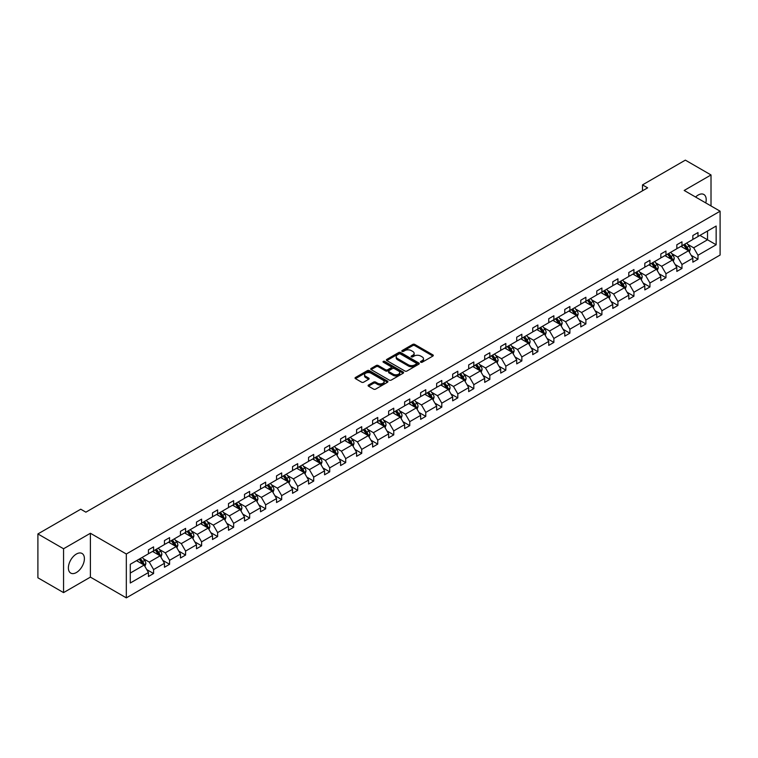 <?xml version="1.0" encoding="UTF-8"?>
<svg xmlns="http://www.w3.org/2000/svg" width="758" height="758" viewBox="0 0 758 758"><rect width="100%" height="100%" fill="white"/><g stroke="black" fill="none" stroke-linecap="round" stroke-linejoin="round"><path stroke-width="1.14" d="M420.775 362.229A0.995 0.578 0 0 0 422.187 362.229L432.894 356.052A1.421 0.824 0 0 0 433.311 355.474A1.421 0.824 0 0 0 432.894 354.886L414.759 344.416A1.421 0.824 0 0 0 412.74 344.416L402.043 350.594A0.995 0.578 0 0 0 403.446 351.409L404.838 350.613A4.557 2.634 0 0 1 411.281 350.613L412.797 351.485A4.557 2.634 0 0 1 414.133 353.351A4.557 2.634 0 0 1 412.797 355.208L411.404 356.004A0.995 0.578 0 0 0 412.816 356.819L414.2 356.023A4.557 2.634 0 0 1 420.652 356.023L422.159 356.895A4.557 2.634 0 0 1 423.495 358.752A4.557 2.634 0 0 1 422.159 360.619L420.775 361.414A0.995 0.578 0 0 0 420.775 362.229L420.775 361.414M76.387 572.527A11.323 6.538 120 0 0 83.787 562.55A11.323 6.538 120 0 0 82.053 553.473A11.323 6.538 120 0 0 76.387 554.032A11.323 6.538 120 0 0 68.997 564.009A11.323 6.538 120 0 0 70.731 573.086A11.323 6.538 120 0 0 76.387 572.527M705.764 202.917A11.323 6.538 120 0 0 703.85 194.484A11.323 6.538 120 0 0 698.184 195.043A11.323 6.538 120 0 0 695.588 197.042M368.511 385.017A1.421 0.824 0 0 0 368.094 385.604A1.421 0.824 0 0 0 368.511 386.182L373.599 389.119A1.421 0.824 0 0 0 375.617 389.119L387.509 382.259A1.421 0.824 0 0 0 387.925 381.672A1.421 0.824 0 0 0 387.509 381.094L369.373 370.624A1.421 0.824 0 0 0 367.355 370.624L355.464 377.484A1.421 0.824 0 0 0 355.047 378.071A1.421 0.824 0 0 0 355.464 378.649L361.613 382.193A1.421 0.824 0 0 0 363.632 382.193L368.72 379.256A1.421 0.824 0 0 0 369.137 378.678A1.421 0.824 0 0 0 368.72 378.1L365.669 376.338A3.809 2.198 0 0 1 364.551 374.784A3.809 2.198 0 0 1 366.9 372.746A3.809 2.198 0 0 1 371.06 373.23L382.998 380.118A3.809 2.198 0 0 1 384.116 381.672A3.809 2.198 0 0 1 381.757 383.709A3.809 2.198 0 0 1 377.607 383.226L375.617 382.079A1.421 0.824 0 0 0 373.599 382.079L368.511 385.017L368.511 386.182L373.599 383.264L373.599 382.079M90.401 533.262L63.558 548.764L37.9 533.945L37.9 577.795L63.558 592.614L90.401 577.122L126.321 597.863L126.321 554.003L90.401 533.262L90.401 577.122M711.013 205.949L711.013 174.956L684.18 190.457L720.1 211.198L126.321 554.003M711.013 174.956L685.355 160.137L642.5 184.886L642.5 190.808M37.9 533.945L80.755 509.205L85.881 512.171L647.635 187.842L642.5 184.886M404.933 371.032A1.421 0.824 0 0 0 406.951 371.032L418.842 364.162A1.421 0.824 0 0 0 419.259 363.584A1.421 0.824 0 0 0 418.842 363.006L400.707 352.536A1.421 0.824 0 0 0 398.689 352.536L386.798 359.396A1.421 0.824 0 0 0 386.381 359.974A1.421 0.824 0 0 0 386.798 360.562L404.933 371.032M383.719 362.447A0.995 0.578 0 0 1 384.732 362.589L403.152 373.22L391.28 380.071A1.421 0.824 0 0 1 389.271 380.071L371.136 369.601L376.224 366.692L376.224 365.508L371.136 368.445A1.421 0.824 0 0 0 370.719 369.023A1.421 0.824 0 0 0 371.136 369.601L371.136 368.445M376.224 366.692A1.421 0.824 0 0 1 378.233 366.692L378.233 365.508A1.421 0.824 0 0 0 376.224 365.508M378.233 365.508L385.595 369.752A1.421 0.824 0 0 0 387.603 369.752L390.986 367.801A1.421 0.824 0 0 0 391.403 367.223A1.421 0.824 0 0 0 390.986 366.635L383.321 362.22A0.995 0.578 0 0 1 384.732 361.405L403.171 372.045A1.421 0.824 0 0 1 403.588 372.633A1.421 0.824 0 0 1 403.171 373.211L403.171 372.045M63.558 548.764L63.558 592.614M130.272 564.284L148.445 553.795L148.445 549.825L153.58 546.869L153.58 550.839L164.458 544.557L164.458 540.587L169.584 537.621L169.584 541.591L180.47 535.309L180.47 531.339L185.596 528.373L185.596 532.343L196.483 526.061L196.483 522.091L201.609 519.135L201.609 523.105L212.496 516.823L212.496 512.853L217.622 509.888L217.622 513.858L228.499 507.576L228.499 503.606L233.635 500.64L233.635 504.61L244.512 498.328L244.512 494.358L249.647 491.402L249.647 495.372L260.525 489.09L260.525 485.12L265.66 482.154L265.66 486.124L276.537 479.842L276.537 475.872L281.673 472.907L281.673 476.877L292.55 470.595L292.55 466.625L297.686 463.669L297.686 467.639L308.563 461.357L308.563 457.387L313.698 454.421L313.698 458.391L324.576 452.109L324.576 448.139L329.711 445.173L329.711 449.143L340.588 442.861L340.588 438.891L345.714 435.935L345.714 439.905L356.601 433.623L356.601 429.653L361.727 426.688L361.727 430.658L372.614 424.376L372.614 420.406L377.74 417.44L377.74 421.41L388.627 415.138L388.627 411.158L393.753 408.202L393.753 412.172L404.63 405.89L404.63 401.92L409.765 398.954L409.765 402.924L420.643 396.642L420.643 392.672L425.778 389.707L425.778 393.677L436.655 387.404L436.655 383.425L441.791 380.469L441.791 384.439L452.668 378.157L452.668 374.187L457.804 371.221L457.804 375.191L468.681 368.909L468.681 364.939L473.816 361.973L473.816 365.943L484.694 359.671L484.694 355.691L489.829 352.735L489.829 356.705L500.706 350.423L500.706 346.453L505.842 343.488L505.842 347.458L516.719 341.176L516.719 337.206L521.855 334.24L521.855 338.22L532.732 331.938L532.732 327.968L537.858 325.002L537.858 328.972L548.745 322.69L548.745 318.72L553.871 315.754L553.871 319.724L564.757 313.442L564.757 309.472L569.883 306.507L569.883 310.486L580.77 304.204L580.77 300.234L585.896 297.269L585.896 301.239L596.773 294.957L596.773 290.987L601.909 288.021L601.909 291.991L612.786 285.709L612.786 281.739L617.922 278.773L617.922 282.753L628.799 276.471L628.799 272.501L633.934 269.535L633.934 273.505L644.812 267.223L644.812 263.253L649.947 260.288L649.947 264.258L660.824 257.976L660.824 254.006L665.96 251.05L665.96 255.02L676.837 248.738L676.837 244.768L681.973 241.802L681.973 245.772L692.85 239.49L692.85 235.52L697.985 232.554L697.985 236.524L716.149 226.036L716.149 244.768L697.985 255.256L697.985 259.227L692.85 262.183L692.85 258.213L681.973 264.495L681.973 268.465L676.837 271.43L676.837 267.46L665.96 273.742L665.96 277.712L660.824 280.678L660.824 276.708L649.947 282.99L649.947 286.96L644.812 289.916L644.812 285.946L633.934 292.228L633.934 296.198L628.799 299.164L628.799 295.194L617.922 301.476L617.922 305.446L612.786 308.411L612.786 304.441L601.909 310.723L601.909 314.693L596.773 317.649L596.773 313.679L585.896 319.961L585.896 323.931L580.77 326.897L580.77 322.927L569.883 329.209L569.883 333.179L564.757 336.145L564.757 332.175L553.871 338.456L553.871 342.426L548.745 345.383L548.745 341.413L537.858 347.695L537.858 351.665L532.732 354.63L532.732 350.66L521.855 356.942L521.855 360.912L516.719 363.878L516.719 359.908L505.842 366.19L505.842 370.16L500.706 373.116L500.706 369.146L489.829 375.428L489.829 379.398L484.694 382.364L484.694 378.394L473.816 384.676L473.816 388.646L468.681 391.611L468.681 387.641L457.804 393.923L457.804 397.893L452.668 400.849L452.668 396.879L441.791 403.161L441.791 407.131L436.655 410.097L436.655 406.127L425.778 412.409L425.778 416.379L420.643 419.345L420.643 415.375L409.765 421.656L409.765 425.626L404.63 428.583L404.63 424.613L393.753 430.895L393.753 434.865L388.627 437.83L388.627 433.86L377.74 440.142L377.74 444.112L372.614 447.078L372.614 443.108L361.727 449.38L361.727 453.36L356.601 456.316L356.601 452.346L345.714 458.628L345.714 462.598L340.588 465.564L340.588 461.594L329.711 467.875L329.711 471.846L324.576 474.811L324.576 470.841L313.698 477.114L313.698 481.093L308.563 484.049L308.563 480.079L297.686 486.361L297.686 490.331L292.55 493.297L292.55 489.327L281.673 495.609L281.673 499.579L276.537 502.545L276.537 498.575L265.66 504.847L265.66 508.826L260.525 511.783L260.525 507.813L249.647 514.095L249.647 518.065L244.512 521.03L244.512 517.06L233.635 523.342L233.635 527.312L228.499 530.278L228.499 526.298L217.622 532.58L217.622 536.55L212.496 539.516L212.496 535.546L201.609 541.828L201.609 545.798L196.483 548.764L196.483 544.794L185.596 551.075L185.596 555.045L180.47 558.011L180.47 554.032L169.584 560.314L169.584 564.284L164.458 567.249L164.458 563.279L153.58 569.561L153.58 573.531L148.445 576.497L148.445 572.527L130.272 583.016L130.272 564.284M126.321 597.863L720.1 255.048L720.1 211.198M152.548 551.426L160.146 555.813L149.269 562.095L143.328 558.665M149.269 562.095L153.58 569.561M160.146 555.813L164.458 563.279M148.445 552.847L149.269 553.321L153.58 550.839M168.56 542.188L176.159 546.565L165.272 552.847L159.332 549.417M165.272 552.847L169.584 560.314M176.159 546.565L180.47 554.032M164.458 543.609L165.272 544.083L169.584 541.591M184.573 532.94L192.172 537.327L181.285 543.609L175.344 540.179M181.285 543.609L185.596 551.075M192.172 537.327L196.483 544.794M180.47 534.362L181.285 534.835L185.596 532.343M200.586 523.693L208.185 528.08L197.298 534.362L191.357 530.932M197.298 534.362L201.609 541.828M208.185 528.08L212.496 535.546M196.483 525.114L197.298 525.588L201.609 523.105M216.599 514.455L224.188 518.832L213.311 525.114L207.37 521.684M213.311 525.114L217.622 532.58M224.188 518.832L228.499 526.298M212.496 515.876L213.311 516.35L217.622 513.858M232.611 505.207L240.201 509.594L229.323 515.876L223.383 512.446M229.323 515.876L233.635 523.342M240.201 509.594L244.512 517.06M228.499 506.628L229.323 507.102L233.635 504.61M248.624 495.959L256.213 500.346L245.336 506.628L239.395 503.198M245.336 506.628L249.647 514.095M256.213 500.346L260.525 507.813M244.512 497.381L245.336 497.854L249.647 495.372M264.637 486.721L272.226 491.099L261.349 497.381L255.408 493.951M261.349 497.381L265.66 504.847M272.226 491.099L276.537 498.575M260.525 488.143L261.349 488.616L265.66 486.124M280.64 477.474L288.239 481.861L277.362 488.143L271.421 484.713M277.362 488.143L281.673 495.609M288.239 481.861L292.55 489.327M276.537 478.895L277.362 479.369L281.673 476.877M296.653 468.226L304.252 472.613L293.374 478.895L287.434 475.465M293.374 478.895L297.686 486.361M304.252 472.613L308.563 480.079M292.55 469.647L293.374 470.121L297.686 467.639M312.666 458.988L320.264 463.365L309.387 469.647L303.446 466.217M309.387 469.647L313.698 477.114M320.264 463.365L324.576 470.841M308.563 460.409L309.387 460.883L313.698 458.391M328.678 449.74L336.277 454.127L325.4 460.409L319.459 456.979M325.4 460.409L329.711 467.875M336.277 454.127L340.588 461.594M324.576 451.162L325.4 451.635L329.711 449.143M344.691 440.493L352.29 444.88L341.403 451.162L335.462 447.732M341.403 451.162L345.714 458.628M352.29 444.88L356.601 452.346M340.588 441.914L341.403 442.388L345.714 439.905M360.704 431.255L368.303 435.632L357.416 441.914L351.475 438.484M357.416 441.914L361.727 449.38M368.303 435.632L372.614 443.108M356.601 432.676L357.416 433.15L361.727 430.658M376.717 422.007L384.315 426.394L373.429 432.676L367.488 429.246M373.429 432.676L377.74 440.142M384.315 426.394L388.627 433.86M372.614 423.428L373.429 423.902L377.74 421.41M392.729 412.759L400.328 417.146L389.441 423.428L383.501 419.998M389.441 423.428L393.753 430.895M400.328 417.146L404.63 424.613M388.627 414.181L389.441 414.654L393.753 412.172M408.742 403.521L416.332 407.908L405.454 414.181L399.513 410.751M405.454 414.181L409.765 421.656M416.332 407.908L420.643 415.375M404.63 404.943L405.454 405.416L409.765 402.924M424.755 394.274L432.344 398.661L421.467 404.943L415.526 401.513M421.467 404.943L425.778 412.409M432.344 398.661L436.655 406.127M420.643 395.695L421.467 396.169L425.778 393.677M440.768 385.026L448.357 389.413L437.48 395.695L431.539 392.265M437.48 395.695L441.791 403.161M448.357 389.413L452.668 396.879M436.655 386.447L437.48 386.921L441.791 384.439M456.78 375.788L464.37 380.175L453.492 386.447L447.552 383.017M453.492 386.447L457.804 393.923M464.37 380.175L468.681 387.641M452.668 377.209L453.492 377.683L457.804 375.191M472.784 366.54L480.382 370.927L469.505 377.209L463.564 373.779M469.505 377.209L473.816 384.676M480.382 370.927L484.694 378.394M468.681 367.962L469.505 368.435L473.816 365.943M488.796 357.293L496.395 361.68L485.518 367.962L479.577 364.532M485.518 367.962L489.829 375.428M496.395 361.68L500.706 369.146M484.694 358.714L485.518 359.197L489.829 356.705M504.809 348.055L512.408 352.442L501.531 358.714L495.59 355.284M501.531 358.714L505.842 366.19M512.408 352.442L516.719 359.908M500.706 349.476L501.531 349.95L505.842 347.458M520.822 338.807L528.421 343.194L517.543 349.476L511.603 346.046M517.543 349.476L521.855 356.942M528.421 343.194L532.732 350.66M516.719 340.228L517.543 340.702L521.855 338.22M536.835 329.559L544.433 333.946L533.547 340.228L527.606 336.798M533.547 340.228L537.858 347.695M544.433 333.946L548.745 341.413M532.732 330.981L533.547 331.464L537.858 328.972M552.847 320.321L560.446 324.708L549.559 330.99L543.619 327.56M549.559 330.99L553.871 338.456M560.446 324.708L564.757 332.175M548.745 321.743L549.559 322.216L553.871 319.724M568.86 311.074L576.459 315.461L565.572 321.743L559.631 318.313M565.572 321.743L569.883 329.209M576.459 315.461L580.77 322.927M564.757 312.495L565.572 312.969L569.883 310.486M584.873 301.826L592.462 306.213L581.585 312.495L575.644 309.065M581.585 312.495L585.896 319.961M592.462 306.213L596.773 313.679M580.77 303.257L581.585 303.731L585.896 301.239M600.886 292.588L608.475 296.975L597.598 303.257L591.657 299.827M597.598 303.257L601.909 310.723M608.475 296.975L612.786 304.441M596.773 294.009L597.598 294.483L601.909 291.991M616.898 283.34L624.488 287.727L613.61 294.009L607.67 290.579M613.61 294.009L617.922 301.476M624.488 287.727L628.799 295.194M612.786 284.762L613.61 285.235L617.922 282.753M632.911 274.093L640.501 278.48L629.623 284.762L623.682 281.332M629.623 284.762L633.934 292.228M640.501 278.48L644.812 285.946M628.799 275.524L629.623 275.997L633.934 273.505M648.914 264.855L656.513 269.242L645.636 275.524L639.695 272.094M645.636 275.524L649.947 282.99M656.513 269.242L660.824 276.708M644.812 266.276L645.636 266.75L649.947 264.258M664.927 255.607L672.526 259.994L661.649 266.276L655.708 262.846M661.649 266.276L665.96 273.742M672.526 259.994L676.837 267.46M660.824 257.028L661.649 257.502L665.96 255.02M680.94 246.359L688.539 250.746L677.661 257.028L671.721 253.598M677.661 257.028L681.973 264.495M688.539 250.746L692.85 258.213M676.837 247.79L677.661 248.264L681.973 245.772M699.928 235.397L707.527 239.784L693.674 247.79L687.733 244.36M693.674 247.79L697.985 255.256M716.149 244.768L707.527 239.784L707.527 231.019L716.149 226.036M692.85 238.543L693.674 239.016L697.985 236.524M130.272 573.057L144.134 565.061L136.535 560.674M144.134 565.061L148.445 572.527M691.154 255.285L697.985 259.227M675.141 264.523L681.973 268.465M659.128 273.771L665.96 277.712M643.116 283.018L649.947 286.96M627.112 292.256L633.934 296.198M611.1 301.504L617.922 305.446M595.087 310.752L601.909 314.693M579.074 319.99L585.896 323.931M563.061 329.237L569.883 333.179M547.049 338.485L553.871 342.426M531.036 347.723L537.858 351.665M515.023 356.971L521.855 360.912M499.01 366.218L505.842 370.16M482.998 375.456L489.829 379.398M466.985 384.704L473.816 388.646M450.972 393.952L457.804 397.893M434.969 403.19L441.791 407.131M418.956 412.437L425.778 416.379M402.943 421.685L409.765 425.626M386.931 430.923L393.753 434.865M370.918 440.171L377.74 444.112M354.905 449.418L361.727 453.36M338.892 458.656L345.714 462.598M322.88 467.904L329.711 471.846M306.867 477.152L313.698 481.093M290.854 486.39L297.686 490.331M274.841 495.637L281.673 499.579M258.838 504.885L265.66 508.826M242.825 514.123L249.647 518.065M226.813 523.371L233.635 527.312M210.8 532.618L217.622 536.55M194.787 541.856L201.609 545.798M178.774 551.104L185.596 555.045M162.762 560.351L169.584 564.284M146.749 569.59L153.58 573.531M421.173 362.371L422.159 361.803A4.557 2.634 0 0 0 423.495 359.946L423.495 358.752M414.133 353.351L414.133 354.536A4.557 2.634 0 0 1 412.797 356.393L411.802 356.961M432.875 356.061L414.759 345.601A1.421 0.824 0 0 0 412.74 345.601L402.441 351.551M418.842 363.006L418.842 364.162L400.707 353.721A1.421 0.824 0 0 0 398.689 353.721L386.817 360.571L386.798 359.396M416.322 363.992A0.995 0.578 0 0 0 416.322 363.177L400.404 353.986A0.995 0.578 0 0 0 398.992 353.986L397.533 354.829A4.557 2.634 0 0 0 396.197 356.696A4.557 2.634 0 0 0 397.533 358.553L408.41 364.835A4.557 2.634 0 0 0 414.863 364.835L416.322 363.992L416.322 365.176A0.995 0.578 0 0 0 416.616 364.769L416.616 363.584M396.197 356.696L396.197 357.88A4.557 2.634 0 0 0 397.533 359.737L397.533 358.553M416.322 365.176L414.863 366.019A4.557 2.634 0 0 1 408.41 366.019L397.533 359.737M378.233 366.692L385.595 370.937A1.421 0.824 0 0 0 387.603 370.937L390.986 368.985A1.421 0.824 0 0 0 391.403 368.407L391.403 367.223M393.222 374.158A3.809 2.198 0 0 0 397.372 374.632A3.809 2.198 0 0 0 399.731 372.604A3.809 2.198 0 0 0 398.613 371.041L394.406 368.615A1.421 0.824 0 0 0 392.388 368.615L389.015 370.567A1.421 0.824 0 0 0 388.598 371.145A1.421 0.824 0 0 0 389.015 371.723L393.222 374.158L393.222 375.343A3.809 2.198 0 0 0 397.372 375.816A3.809 2.198 0 0 0 399.731 373.789L399.731 372.604M388.598 371.145L388.598 372.33A1.421 0.824 0 0 0 389.015 372.917L389.015 371.723M393.222 375.343L389.015 372.917M384.116 381.672L384.116 382.856A3.809 2.198 0 0 1 381.757 384.893A3.809 2.198 0 0 1 377.607 384.42L375.617 383.264A1.421 0.824 0 0 0 373.599 383.264M364.551 374.784L364.551 375.968A3.809 2.198 0 0 0 365.669 377.522L365.669 376.338M368.701 379.275L365.669 377.522M387.49 382.269L369.373 371.808A1.421 0.824 0 0 0 367.355 371.808L355.483 378.659M689.316 252.101L690.263 249.373A3.847 2.217 -120 0 0 689.031 246.094L686.729 243.024M682.598 247.316L681.594 245.98M687.97 250.424L688.188 249.534A3.847 2.217 -120 0 0 687.08 247.222L684.777 244.152M683.82 244.701L686.35 248.093A1.961 1.128 60 0 1 686.71 248.681L688.188 249.534M683.545 244.862L685.848 247.932A3.847 2.217 60 0 1 686.814 249.752M673.303 261.349L674.25 258.62A3.847 2.217 -120 0 0 673.019 255.342L670.716 252.262M666.585 256.564L665.59 255.228M671.958 259.662L672.175 258.781A3.847 2.217 -120 0 0 671.076 256.469L668.764 253.39M667.807 253.949L670.337 257.332A1.961 1.128 60 0 1 670.697 257.928L672.175 258.781M667.533 254.101L669.845 257.18A3.847 2.217 60 0 1 670.802 258.999M657.29 270.587L658.238 267.858A3.847 2.217 -120 0 0 657.006 264.589L654.704 261.51M650.572 265.812L649.578 264.476M655.945 268.91L656.163 268.029A3.847 2.217 -120 0 0 655.064 265.717L652.752 262.638M651.795 263.197L654.325 266.579A1.961 1.128 60 0 1 654.685 267.176L656.163 268.029M651.52 263.348L653.832 266.428A3.847 2.217 60 0 1 654.789 268.237M641.287 279.835L642.225 277.106A3.847 2.217 -120 0 0 641.003 273.827L638.691 270.758M634.56 275.05L633.565 273.714M639.932 278.158L640.15 277.267A3.847 2.217 -120 0 0 639.051 274.955L636.748 271.885M635.782 272.435L638.321 275.827A1.961 1.128 60 0 1 638.672 276.414L640.15 277.267M635.517 272.596L637.819 275.666A3.847 2.217 60 0 1 638.776 277.485M625.274 289.082L626.212 286.353A3.847 2.217 -120 0 0 624.99 283.075L622.678 279.996M618.547 284.297L617.552 282.961M623.919 287.396L624.137 286.515A3.847 2.217 -120 0 0 623.038 284.203L620.736 281.123M619.769 281.682L622.309 285.065A1.961 1.128 60 0 1 622.659 285.662L624.137 286.515M619.504 281.834L621.806 284.913A3.847 2.217 60 0 1 622.763 286.732M609.261 298.32L610.199 295.592A3.847 2.217 -120 0 0 608.977 292.323L606.675 289.243M602.534 293.545L601.539 292.209M607.907 296.643L608.124 295.762A3.847 2.217 -120 0 0 607.025 293.45L604.723 290.371M603.756 290.93L606.296 294.312A1.961 1.128 60 0 1 606.646 294.909L608.124 295.762M603.491 291.081L605.794 294.161A3.847 2.217 60 0 1 606.751 295.971M593.249 307.568L594.187 304.839A3.847 2.217 -120 0 0 592.964 301.561L590.662 298.491M586.521 302.783L585.527 301.447M591.903 305.891L592.112 305A3.847 2.217 -120 0 0 591.013 302.688L588.71 299.618M587.744 300.168L590.283 303.56A1.961 1.128 60 0 1 590.634 304.147L592.112 305M587.478 300.329L589.781 303.399A3.847 2.217 60 0 1 590.738 305.218M577.236 316.806L578.174 314.087A3.847 2.217 -120 0 0 576.952 310.808L574.649 307.729M570.518 312.031L569.514 310.695M575.89 315.129L576.099 314.248A3.847 2.217 -120 0 0 575 311.936L572.697 308.857M571.731 309.416L574.27 312.798A1.961 1.128 60 0 1 574.621 313.395L576.099 314.248M571.466 309.567L573.768 312.647A3.847 2.217 60 0 1 574.725 314.466M561.223 326.054L562.171 323.325A3.847 2.217 -120 0 0 560.939 320.056L558.637 316.977M554.505 321.278L553.501 319.942M559.878 324.377L560.086 323.495A3.847 2.217 -120 0 0 558.987 321.184L556.685 318.104M555.718 318.663L558.258 322.046A1.961 1.128 60 0 1 558.618 322.643L560.086 323.495M555.453 318.815L557.755 321.894A3.847 2.217 60 0 1 558.712 323.704M545.21 335.301L546.158 332.572A3.847 2.217 -120 0 0 544.926 329.294L542.624 326.224M538.493 330.516L537.488 329.18M543.865 333.624L544.073 332.734A3.847 2.217 -120 0 0 542.974 330.422L540.672 327.352M539.705 327.901L542.245 331.293A1.961 1.128 60 0 1 542.605 331.881L544.073 332.734M539.44 328.062L541.743 331.132A3.847 2.217 60 0 1 542.7 332.951M529.198 344.539L530.145 341.82A3.847 2.217 -120 0 0 528.913 338.542L526.611 335.462M522.48 339.764L521.476 338.428M527.852 342.862L528.07 341.981A3.847 2.217 -120 0 0 526.962 339.669L524.659 336.59M523.693 337.149L526.232 340.531A1.961 1.128 60 0 1 526.592 341.128L528.07 341.981M523.427 337.301L525.73 340.38A3.847 2.217 60 0 1 526.696 342.199M513.185 353.787L514.132 351.058A3.847 2.217 -120 0 0 512.901 347.789L510.598 344.71M506.467 349.012L505.463 347.676M511.84 352.11L512.057 351.229A3.847 2.217 -120 0 0 510.949 348.917L508.646 345.837M507.689 346.397L510.219 349.779A1.961 1.128 60 0 1 510.579 350.376L512.057 351.229M507.415 346.548L509.717 349.627A3.847 2.217 60 0 1 510.684 351.437M497.172 363.035L498.12 360.306A3.847 2.217 -120 0 0 496.888 357.027L494.586 353.958M490.454 358.25L489.46 356.914M495.827 361.358L496.045 360.467A3.847 2.217 -120 0 0 494.946 358.155L492.634 355.085M491.677 355.635L494.207 359.027A1.961 1.128 60 0 1 494.567 359.614L496.045 360.467M491.402 355.796L493.714 358.866A3.847 2.217 60 0 1 494.671 360.685M481.159 372.273L482.107 369.553A3.847 2.217 -120 0 0 480.875 366.275L478.573 363.196M474.442 367.497L473.447 366.161M479.814 370.596L480.032 369.714A3.847 2.217 -120 0 0 478.933 367.403L476.621 364.323M475.664 364.882L478.194 368.265A1.961 1.128 60 0 1 478.554 368.862L480.032 369.714M475.389 365.034L477.701 368.113A3.847 2.217 60 0 1 478.658 369.932M465.147 381.52L466.094 378.792A3.847 2.217 -120 0 0 464.872 375.523L462.56 372.443M458.429 376.745L457.434 375.409M463.801 379.843L464.019 378.962A3.847 2.217 -120 0 0 462.92 376.65L460.618 373.571M459.651 374.13L462.181 377.512A1.961 1.128 60 0 1 462.541 378.109L464.019 378.962M459.386 374.281L461.688 377.361A3.847 2.217 60 0 1 462.645 379.171M449.143 390.768L450.081 388.039A3.847 2.217 -120 0 0 448.859 384.761L446.547 381.691M442.416 385.983L441.421 384.647M447.788 389.091L448.006 388.2A3.847 2.217 -120 0 0 446.907 385.888L444.605 382.818M443.638 383.368L446.178 386.76A1.961 1.128 60 0 1 446.528 387.347L448.006 388.2M443.373 383.529L445.676 386.599A3.847 2.217 60 0 1 446.633 388.418M433.131 400.006L434.069 397.287A3.847 2.217 -120 0 0 432.846 394.008L430.544 390.929M426.403 395.231L425.409 393.895M431.776 398.329L431.994 397.448A3.847 2.217 -120 0 0 430.895 395.136L428.592 392.057M427.626 392.616L430.165 395.998A1.961 1.128 60 0 1 430.516 396.595L431.994 397.448M427.36 392.767L429.663 395.847A3.847 2.217 60 0 1 430.62 397.666M417.118 409.254L418.056 406.525A3.847 2.217 -120 0 0 416.834 403.256L414.531 400.177M410.391 404.478L409.396 403.142M415.763 407.577L415.981 406.695A3.847 2.217 -120 0 0 414.882 404.384L412.579 401.304M411.613 401.863L414.152 405.246A1.961 1.128 60 0 1 414.503 405.843L415.981 406.695M411.348 402.015L413.65 405.094A3.847 2.217 60 0 1 414.607 406.904M401.105 418.501L402.043 415.772A3.847 2.217 -120 0 0 400.821 412.494L398.519 409.424M394.387 413.716L393.383 412.38M399.76 416.824L399.968 415.934A3.847 2.217 -120 0 0 398.869 413.622L396.567 410.552M395.6 411.101L398.139 414.493A1.961 1.128 60 0 1 398.49 415.081L399.968 415.934M395.335 411.262L397.637 414.332A3.847 2.217 60 0 1 398.594 416.151M385.092 427.739L386.04 425.02A3.847 2.217 -120 0 0 384.808 421.742L382.506 418.662M378.375 422.964L377.37 421.628M383.747 426.062L383.955 425.181A3.847 2.217 -120 0 0 382.856 422.869L380.554 419.79M379.587 420.349L382.127 423.731A1.961 1.128 60 0 1 382.477 424.328L383.955 425.181M379.322 420.5L381.625 423.58A3.847 2.217 60 0 1 382.582 425.399M369.08 436.987L370.027 434.258A3.847 2.217 -120 0 0 368.795 430.989L366.493 427.91M362.362 432.212L361.358 430.876M367.734 435.31L367.943 434.429A3.847 2.217 -120 0 0 366.844 432.117L364.541 429.037M363.575 429.596L366.114 432.979A1.961 1.128 60 0 1 366.474 433.576L367.943 434.429M363.309 429.748L365.612 432.827A3.847 2.217 60 0 1 366.569 434.637M353.067 446.235L354.014 443.506A3.847 2.217 -120 0 0 352.783 440.227L350.48 437.158M346.349 441.45L345.345 440.114M351.721 444.558L351.939 443.667A3.847 2.217 -120 0 0 350.831 441.355L348.528 438.285M347.562 438.835L350.101 442.227A1.961 1.128 60 0 1 350.461 442.814L351.939 443.667M347.297 438.996L349.599 442.066A3.847 2.217 60 0 1 350.566 443.885M337.054 455.473L338.002 452.753A3.847 2.217 -120 0 0 336.77 449.475L334.468 446.396M330.336 450.697L329.332 449.361M335.709 453.796L335.927 452.914A3.847 2.217 -120 0 0 334.818 450.603L332.516 447.523M331.559 448.082L334.089 451.465A1.961 1.128 60 0 1 334.449 452.062L335.927 452.914M331.284 448.234L333.586 451.313A3.847 2.217 60 0 1 334.553 453.132M321.041 464.72L321.989 461.992A3.847 2.217 -120 0 0 320.757 458.723L318.455 455.643M314.324 459.935L313.319 458.609M319.696 463.043L319.914 462.162A3.847 2.217 -120 0 0 318.815 459.841L316.503 456.771M315.546 457.33L318.076 460.712A1.961 1.128 60 0 1 318.436 461.309L319.914 462.162M315.271 457.481L317.583 460.561A3.847 2.217 60 0 1 318.54 462.371M305.029 473.968L305.976 471.239A3.847 2.217 -120 0 0 304.744 467.961L302.442 464.891M298.311 469.183L297.316 467.847M303.683 472.291L303.901 471.4A3.847 2.217 -120 0 0 302.802 469.088L300.49 466.009M299.533 466.568L302.063 469.96A1.961 1.128 60 0 1 302.423 470.547L303.901 471.4M299.258 466.729L301.57 469.799A3.847 2.217 60 0 1 302.527 471.618M289.016 483.206L289.963 480.487A3.847 2.217 -120 0 0 288.741 477.208L286.429 474.129M282.298 478.431L281.303 477.095M287.67 481.529L287.888 480.648A3.847 2.217 -120 0 0 286.789 478.336L284.477 475.257M283.52 475.816L286.05 479.198A1.961 1.128 60 0 1 286.41 479.795L287.888 480.648M283.246 475.967L285.558 479.047A3.847 2.217 60 0 1 286.515 480.866M273.013 492.454L273.951 489.725A3.847 2.217 -120 0 0 272.728 486.456L270.416 483.377M266.285 487.669L265.291 486.342M271.658 490.777L271.876 489.895A3.847 2.217 -120 0 0 270.777 487.574L268.474 484.504M267.508 485.063L270.047 488.446A1.961 1.128 60 0 1 270.398 489.043L271.876 489.895M267.242 485.215L269.545 488.294A3.847 2.217 60 0 1 270.502 490.104M257 501.701L257.938 498.972A3.847 2.217 -120 0 0 256.716 495.694L254.404 492.624M250.273 496.916L249.278 495.58M255.645 500.024L255.863 499.134A3.847 2.217 -120 0 0 254.764 496.822L252.461 493.742M251.495 494.301L254.034 497.693A1.961 1.128 60 0 1 254.385 498.281L255.863 499.134M251.23 494.462L253.532 497.532A3.847 2.217 60 0 1 254.489 499.351M240.987 510.939L241.925 508.22A3.847 2.217 -120 0 0 240.703 504.942L238.4 501.862M234.26 506.164L233.265 504.828M239.632 509.262L239.85 508.381A3.847 2.217 -120 0 0 238.751 506.069L236.449 502.99M235.482 503.549L238.021 506.931A1.961 1.128 60 0 1 238.372 507.528L239.85 508.381M235.217 503.7L237.519 506.78A3.847 2.217 60 0 1 238.476 508.599M224.974 520.187L225.912 517.458A3.847 2.217 -120 0 0 224.69 514.189L222.388 511.11M218.247 515.402L217.252 514.076M223.629 518.51L223.837 517.629A3.847 2.217 -120 0 0 222.738 515.307L220.436 512.237M219.469 512.796L222.009 516.179A1.961 1.128 60 0 1 222.359 516.776L223.837 517.629M219.204 512.948L221.507 516.027A3.847 2.217 60 0 1 222.464 517.837M208.962 529.435L209.909 526.706A3.847 2.217 -120 0 0 208.677 523.427L206.375 520.358M202.244 524.65L201.24 523.314M207.616 527.758L207.825 526.867A3.847 2.217 -120 0 0 206.726 524.555L204.423 521.476M203.457 522.035L205.996 525.417A1.961 1.128 60 0 1 206.347 526.014L207.825 526.867M203.191 522.196L205.494 525.266A3.847 2.217 60 0 1 206.451 527.085M192.949 538.673L193.896 535.953A3.847 2.217 -120 0 0 192.665 532.675L190.362 529.596M186.231 533.897L185.227 532.561M191.603 536.996L191.812 536.114A3.847 2.217 -120 0 0 190.713 533.803L188.41 530.723M187.444 531.282L189.983 534.665A1.961 1.128 60 0 1 190.343 535.262L191.812 536.114M187.179 531.434L189.481 534.513A3.847 2.217 60 0 1 190.438 536.332M176.936 547.92L177.884 545.192A3.847 2.217 -120 0 0 176.652 541.923L174.349 538.843M170.218 543.135L169.214 541.809M175.591 546.243L175.809 545.362A3.847 2.217 -120 0 0 174.7 543.041L172.398 539.971M171.431 540.53L173.97 543.912A1.961 1.128 60 0 1 174.331 544.509L175.809 545.362M171.166 540.681L173.468 543.761A3.847 2.217 60 0 1 174.425 545.57M160.923 557.168L161.871 554.439A3.847 2.217 -120 0 0 160.639 551.161L158.337 548.091M154.206 552.383L153.201 551.047M159.578 555.481L159.796 554.6A3.847 2.217 -120 0 0 158.687 552.288L156.385 549.209M155.418 549.768L157.958 553.15A1.961 1.128 60 0 1 158.318 553.747L159.796 554.6M155.153 549.929L157.456 552.999A3.847 2.217 60 0 1 158.422 554.818M144.911 566.406L145.858 563.687A3.847 2.217 -120 0 0 144.626 560.408L142.324 557.329M138.193 561.631L137.189 560.295M143.565 564.729L143.783 563.848A3.847 2.217 -120 0 0 142.675 561.536L140.372 558.457M139.415 559.016L141.945 562.398A1.961 1.128 60 0 1 142.305 562.995L143.783 563.848M139.14 559.167L141.443 562.246A3.847 2.217 60 0 1 142.409 564.066M422.159 361.803L422.159 360.619M411.404 356.819L411.404 356.004M412.797 356.393L412.797 355.208M402.043 351.409L402.043 350.594M412.74 345.601L412.74 344.416M414.759 345.601L414.759 344.416M432.894 356.052L432.894 354.886M398.689 353.721L398.689 352.536M400.707 353.721L400.707 352.536M408.41 366.019L408.41 364.835M414.863 366.019L414.863 364.835M385.595 370.937L385.595 369.752M387.603 370.937L387.603 369.752M390.986 368.985L390.986 367.801M384.732 362.589L384.732 361.405M375.617 383.264L375.617 382.079M377.607 384.42L377.607 383.226M368.72 379.256L368.72 378.1M355.464 378.649L355.464 377.484M367.355 371.808L367.355 370.624M369.373 371.808L369.373 370.624M387.509 382.259L387.509 381.094M688.264 250.585L690.235 249.448M687.08 247.222L689.031 246.094M684.758 248.567L685.848 247.932M672.251 259.833L674.222 258.696M671.076 256.469L673.019 255.342M668.745 257.815L669.845 257.18M656.239 269.081L658.209 267.934M655.064 265.717L657.006 264.589M652.733 267.053L653.832 266.428M640.226 278.319L642.197 277.182M639.051 274.955L641.003 273.827M636.72 276.3L637.819 275.666M624.213 287.566L626.193 286.429M623.038 284.203L624.99 283.075M620.707 285.548L621.806 284.913M608.2 296.814L610.181 295.667M607.025 293.45L608.977 292.323M604.695 294.786L605.794 294.161M592.188 306.052L594.168 304.915M591.013 302.688L592.964 301.561M588.691 304.034L589.781 303.399M576.175 315.3L578.155 314.163M575 311.936L576.952 310.808M572.678 313.281L573.768 312.647M560.162 324.547L562.142 323.401M558.987 321.184L560.939 320.056M556.666 322.52L557.755 321.894M544.149 333.785L546.13 332.648M542.974 330.422L544.926 329.294M540.653 331.767L541.743 331.132M528.146 343.033L530.117 341.896M526.962 339.669L528.913 338.542M524.64 341.015L525.73 340.38M512.133 352.281L514.104 351.134M510.949 348.917L512.901 347.789M508.627 350.253L509.717 349.627M496.12 361.519L498.091 360.382M494.946 358.155L496.888 357.027M492.615 359.5L493.714 358.866M480.108 370.766L482.079 369.629M478.933 367.403L480.875 366.275M476.602 368.748L477.701 368.113M464.095 380.014L466.066 378.867M462.92 376.65L464.872 375.523M460.589 377.986L461.688 377.361M448.082 389.252L450.062 388.115M446.907 385.888L448.859 384.761M444.576 387.234L445.676 386.599M432.069 398.5L434.05 397.363M430.895 395.136L432.846 394.008M428.564 396.481L429.663 395.847M416.057 407.747L418.037 406.601M414.882 404.384L416.834 403.256M412.56 405.719L413.65 405.094M400.044 416.985L402.024 415.848M398.869 413.622L400.821 412.494M396.548 414.967L397.637 414.332M384.031 426.233L386.011 425.096M382.856 422.869L384.808 421.742M380.535 424.215L381.625 423.58M368.018 435.48L369.999 434.334M366.844 432.117L368.795 430.989M364.522 433.453L365.612 432.827M352.015 444.719L353.986 443.582M350.831 441.355L352.783 440.227M348.509 442.7L349.599 442.066M336.002 453.966L337.973 452.829M334.818 450.603L336.77 449.475M332.497 451.948L333.586 451.313M319.99 463.214L321.961 462.067M318.815 459.841L320.757 458.723M316.484 461.186L317.583 460.561M303.977 472.452L305.948 471.315M302.802 469.088L304.744 467.961M300.471 470.434L301.57 469.799M287.964 481.7L289.935 480.563M286.789 478.336L288.741 477.208M284.458 479.681L285.558 479.047M271.951 490.947L273.922 489.801M270.777 487.574L272.728 486.456M268.446 488.919L269.545 488.294M255.939 500.185L257.919 499.048M254.764 496.822L256.716 495.694M252.433 498.167L253.532 497.532M239.926 509.433L241.906 508.296M238.751 506.069L240.703 504.942M236.43 507.415L237.519 506.78M223.913 518.68L225.893 517.534M222.738 515.307L224.69 514.189M220.417 516.653L221.507 516.027M207.9 527.919L209.881 526.782M206.726 524.555L208.677 523.427M204.404 525.9L205.494 525.266M191.888 537.166L193.868 536.029M190.713 533.803L192.665 532.675M188.391 535.139L189.481 534.513M175.875 546.414L177.855 545.267M174.7 543.041L176.652 541.923M172.379 544.386L173.468 543.761M159.872 555.652L161.842 554.515M158.687 552.288L160.639 551.161M156.366 553.634L157.456 552.999M143.859 564.9L145.83 563.753M142.675 561.536L144.626 560.408M140.353 562.872L141.443 562.246"/></g></svg>
